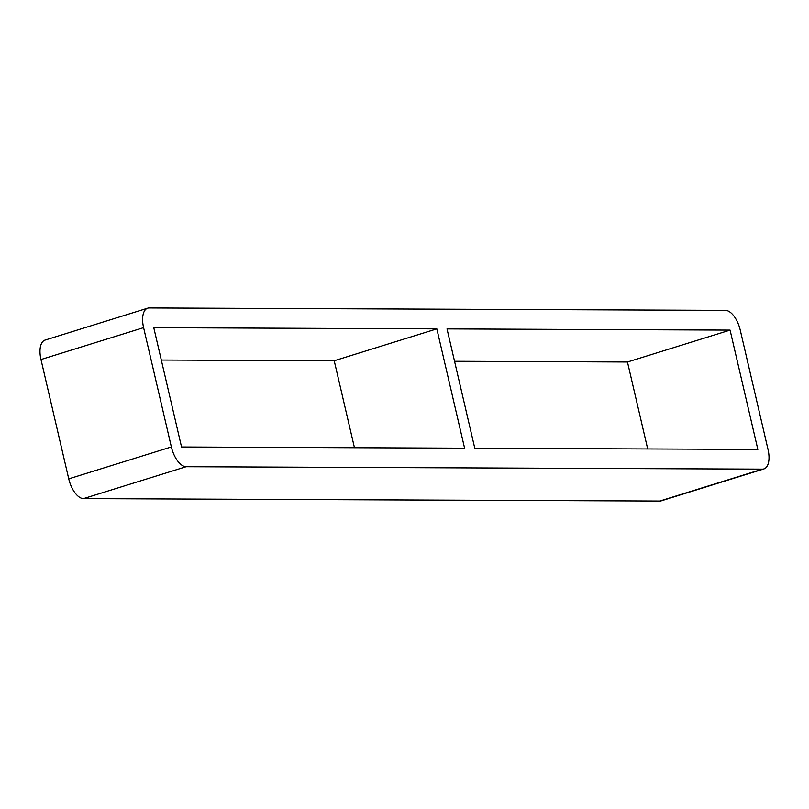<?xml version="1.0" encoding="UTF-8"?>
<svg xmlns="http://www.w3.org/2000/svg" width="809" height="809" viewBox="0 0 809 809"><rect width="100%" height="100%" fill="white"/><g stroke="black" fill="none" stroke-linecap="round" stroke-linejoin="round"><path stroke-width="1.21" d="M436.83 328.869L153.771 327.675L181.54 446.993L464.599 448.186L436.83 328.869L334.218 360.774L161.304 360.045M354.453 447.721L334.218 360.774M730.072 330.102L447.013 328.909L474.782 448.226L757.841 449.42L730.072 330.102L627.46 362.007L454.547 361.279M68.745 478.857A20.427 9.819 72.7 0 0 83.519 498.617L186.131 466.712A20.427 9.819 -107.3 0 1 171.356 446.942L68.745 478.857L40.976 359.54L143.597 327.635A20.427 9.819 -107.3 0 1 147.713 308.168A20.427 9.819 -107.3 0 1 149.19 307.956L725.481 310.383A20.427 9.819 -107.3 0 1 740.255 330.143L768.024 449.46A20.427 9.819 -107.3 0 1 763.898 468.927A20.427 9.819 -107.3 0 1 762.422 469.139L659.81 501.044L83.519 498.617M186.131 466.712L762.422 469.139M143.597 327.635L171.356 446.942M659.81 501.044A20.427 9.819 72.7 0 0 661.287 500.832L763.898 468.927M147.713 308.168L45.102 340.073A20.427 9.819 72.7 0 0 40.976 359.54M647.696 448.955L627.46 362.007"/></g></svg>
